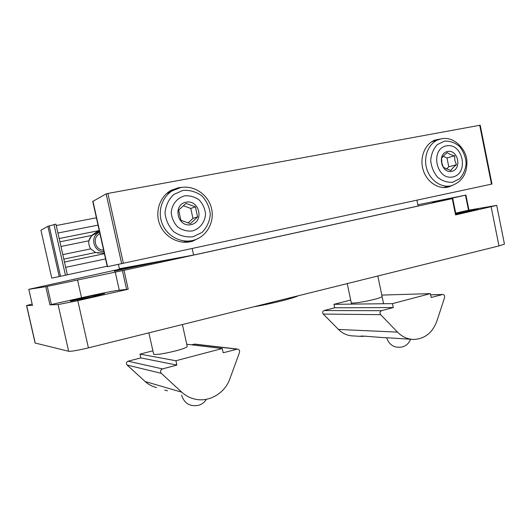 <?xml version="1.0" encoding="UTF-8"?>
<svg xmlns="http://www.w3.org/2000/svg" width="531" height="531" viewBox="0 0 531 531"><rect width="100%" height="100%" fill="white"/><g stroke="black" fill="none" stroke-linecap="round" stroke-linejoin="round"><path stroke-width="0.8" d="M32.152 304.044L26.55 305.557L32.471 305.391L28.813 289.329L45.799 286.687L124.002 270.292L452.253 198.621L432.566 202.477L465.919 195.083L417.831 204.78M26.55 305.557L35.099 343.006L68.652 351.276C71.493 351.469 78.077 350.334 88.411 347.865L498.974 245.919L504.45 244.074L496.711 205.397L468.953 210.117L465.919 195.083M128.21 289.236L119.283 290.191C115.579 290.484 97.956 294.021 81.542 297.738L49.921 304.847L58.085 304.595L77.785 300.679L128.21 289.236L124.002 270.292M452.744 198.508L456.043 214.796L455.552 214.922L496.711 205.397M455.903 214.132L477.9 209.221L455.777 213.508M91.219 297.114L104.567 293.53C101.142 293.67 69.561 300.725 70.404 301.177L91.219 297.114M132.345 266.356L28.8 289.329L32.464 305.391M150.339 263.031L114.284 271.135L170.491 259.314M455.704 213.13L468.953 210.123M416.895 200.207L418.089 206.035L193.589 255.046L119.389 268.746L118.426 264.425M193.589 255.046L192.182 248.581M60.965 246.464L88.916 240.802L91.744 235.445L96.469 232.054L99.363 231.091M63.813 259.108L95.56 252.504L90.721 248.873C89.108 246.391 88.511 243.702 88.916 240.802M56.246 225.542L96.396 217.79M40.933 230.208L47.89 226.319L55.928 224.135L67.364 274.839L51.766 278.098L40.933 230.195L51.766 278.098M67.351 274.799L107.202 266.23M54.003 224.507L65.452 275.25M95.56 252.504L104.295 253.221M100.691 252.915L97.585 253.061M88.949 240.596C89.951 237.165 92.142 234.888 95.507 233.773M95.753 232.425L99.509 232.206M104.222 252.869L103.18 253.406M491.726 184.091L107.308 266.701L92.746 201.435L106.147 193.881L107.879 193.45L479.944 125.25M440.823 138.949L435.234 139.998C425.139 143.576 419.43 157.236 423.034 169.522C426.512 181.854 438.387 189.826 448.629 186.958L452.492 185.399M182.564 187.284L178.582 187.702L171.36 190.244C159.692 196.404 154.488 212.274 160.05 225.137C165.486 238.067 180.394 245.189 192.819 241.094L199.556 237.735M176.67 188.671L171.984 189.925M192.819 241.094L190.264 241.685L194.034 240.125M173.272 190.217L166.342 193.802M182.73 242.176L190.111 241.001M445.741 187.476L448.084 186.441M436.462 140.27L433.92 140.542M432.719 141.452L431.716 141.75M443.252 187.536L450.268 185.95M190.383 223.664L180.898 220.292L178.681 210.123L185.969 203.406L195.401 206.831L197.598 216.927L190.383 223.664M186.062 202.178C172.369 204.707 177.374 227.587 190.961 224.666C204.488 222.011 199.603 199.457 186.062 202.178M184.682 195.846C177.095 197.844 171.759 204.521 171.221 212.765C171.792 218.287 173.976 223.047 177.766 227.056C182.252 230.162 187.104 231.47 192.335 230.978C199.862 228.854 205.046 222.197 205.543 214.086C204.986 208.65 202.855 203.937 199.152 199.941C194.744 196.809 189.919 195.441 184.682 195.846M99.602 232.173L99.144 232.372C89.6 236.355 93.582 252.291 103.95 251.667M99.888 233.72L99.888 233.72C91.87 236.999 94.91 250.353 103.611 250.147M450.885 170.544L443.445 167.378L441.845 163.063L441.626 158.377C442.595 156.711 444.474 154.78 447.255 152.596C448.814 153.917 451.284 154.992 454.662 155.809L454.861 160.468L456.468 164.749C453.72 166.893 451.854 168.825 450.885 170.544M447.62 151.461C436.953 153.413 441.062 173.664 451.649 171.374C462.202 169.316 458.18 149.33 447.62 151.461M446.485 145.852C429.765 148.859 436.223 180.613 452.784 176.962C469.225 173.703 462.966 142.587 446.485 145.852M187.981 222.993L192.939 218.367L190.775 208.437L195.401 206.831M192.939 218.367L197.598 216.927M190.775 208.437L183.255 205.709M446.471 169.137L448.775 166.747L446.989 157.926L454.662 155.809M448.775 166.747L456.468 164.749M446.989 157.926L443.186 156.287M298.123 295.794C293.849 298.183 270.591 303.991 253.825 306.792M152.842 350.818L139.985 354.117L140.828 357.901L128.11 361.186C126.292 362.115 125.953 363.396 127.101 365.049L145.122 381.517C148.441 384.51 152.244 386.522 156.539 387.544M222.27 348.515L175.907 360.741L176.863 365.082L162.473 368.912C160.408 369.981 160.03 371.461 161.338 373.353L181.755 392.197C185.505 395.622 189.806 397.905 194.658 399.06C208.995 402.637 224.859 393.312 229.89 378.789L239.508 352.431C239.899 350.579 239.229 349.458 237.503 349.079L223.193 352.77L222.27 348.515L186.733 344.241M167.431 390.836L164.736 390.053M148.859 332.851L153.671 354.257C156.453 354.907 163.674 353.812 175.336 350.978C182.425 349.093 186.374 347.639 187.191 346.63M175.907 360.741L139.985 354.117M176.863 365.082L140.828 357.901M194.904 344.115L191.479 344.811M350.679 300.042L333.972 304.329L334.703 307.801L324.056 310.549C322.543 311.358 322.271 312.527 323.24 314.053L338.466 329.452C342.681 333.601 347.566 335.758 353.122 335.924L361.246 336.395M430.382 293.63L392.469 303.626L393.285 307.562L381.543 310.681C379.871 311.597 379.572 312.925 380.647 314.664L397.493 332.114C402.153 336.813 407.542 339.256 413.656 339.435C424.747 338.911 432.48 332.818 436.874 321.149L444.586 297.552C444.878 295.727 444.235 294.698 442.662 294.473L431.179 297.493L430.382 293.63L381.796 295.083M386.654 337.729L411.877 339.329M386.674 337.869L365.972 336.262L361.14 335.99L362.089 336.442L364.837 336.103M351.31 302.809C351.953 303.752 365.122 301.807 374.322 299.378C379.001 298.143 381.583 297.201 382.048 296.557M392.469 303.626L333.972 304.329M393.285 307.562L334.703 307.801M26.669 305.571L35.232 343.092M58.085 304.595L68.652 351.276M49.921 304.847L45.799 286.687M77.785 300.679L88.411 347.865M491.142 206.844L498.974 245.919M455.552 214.922L452.253 198.621M51.394 304.555L47.272 286.382M81.542 297.738L77.499 279.791M119.283 290.191L115.207 271.879M126.61 289.554L122.409 270.624M444.56 200.147L444.48 199.762M468.515 210.236L465.475 195.182M74.3 279.352L74.221 279.001L74.287 279.359M141.956 265.487L141.823 264.889M59.917 241.817L91.744 235.445M62.804 254.621L90.721 248.873M57.932 233.016L98.036 225.144M59.173 238.532L99.244 230.56M64.477 262.048L104.401 253.692M65.678 267.358L105.569 258.916M49.137 225.887L60.527 276.293M47.89 226.319L59.24 276.565M491.494 184.144L479.692 125.197M123.411 263.389L107.879 193.45M121.679 263.761L106.147 193.881M107.547 266.655L92.952 201.229M182.823 190.423L173.67 194.552C168.652 199.444 165.765 205.517 165.002 212.758C165.758 220.066 168.646 226.365 173.67 231.655C179.604 235.744 186.029 237.457 192.926 236.793L201.939 232.512C206.811 227.607 209.599 221.6 210.316 214.497C209.579 207.349 206.778 201.136 201.899 195.866C196.098 191.731 189.74 189.912 182.823 190.423M180.593 187.589L173.584 190.052C162.108 196.072 156.984 211.657 162.446 224.301C167.776 237.005 182.432 243.988 194.611 239.946C207.422 235.883 214.962 221.142 211.358 207.807C207.926 194.432 194.027 185.04 180.752 187.549L169.369 191.883M444.42 141.146L437.305 144.611C433.435 148.826 431.238 154.109 430.707 160.468C431.358 166.92 433.674 172.522 437.637 177.288C442.31 181.011 447.341 182.657 452.731 182.219L459.74 178.635C463.51 174.414 465.647 169.17 466.138 162.917C465.501 156.592 463.251 151.056 459.388 146.317C454.808 142.554 449.817 140.828 444.42 141.146M441.294 138.863L438.613 139.593C428.723 143.085 423.127 156.479 426.658 168.526C430.064 180.62 441.699 188.445 451.728 185.624C462.348 181.595 467.393 173.312 466.868 160.774C466.311 149.33 453.985 135.969 441.546 138.803L431.67 141.777M181.755 392.197L145.122 381.517M162.473 368.912L128.11 361.186M161.338 373.353L127.101 365.049M236.826 349.146L194.054 344.148M397.493 332.114L338.466 329.452M381.543 310.681L324.056 310.549M380.647 314.664L323.24 314.053M442.35 294.519L430.634 294.844M491.978 184.038L480.19 125.143M447.135 187.29L448.629 186.958M94.106 234.31L99.144 232.372M182.405 324.521L187.224 346.458M237.503 349.079L194.665 344.088M181.569 395.104C184.237 403.368 189.859 406.792 198.421 405.372C201.86 404.356 204.541 402.325 206.459 399.279M347.234 283.6L351.535 304.117M377.826 276.001L383.594 303.732M442.662 294.473L430.628 294.805M386.641 337.729C389.23 345.157 394.427 348.236 402.232 346.982C406.281 345.747 409.056 343.172 410.563 339.256"/></g></svg>
